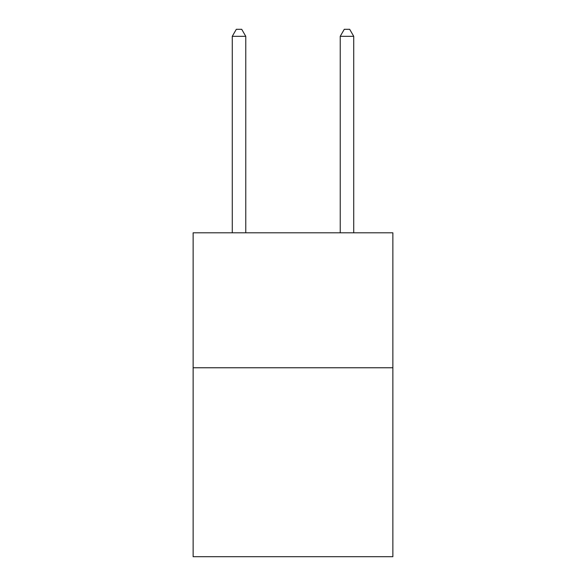 <?xml version="1.0" encoding="UTF-8"?>
<svg xmlns="http://www.w3.org/2000/svg" width="586" height="586" viewBox="0 0 586 586"><rect width="100%" height="100%" fill="white"/><g stroke="black" fill="none" stroke-linecap="round" stroke-linejoin="round"><path stroke-width="0.88" d="M392.869 367.766L392.869 556.7L193.131 556.7L193.131 232.81L392.869 232.81L392.869 367.766L193.131 367.766M245.768 232.81L245.768 36.317L232.268 36.317L232.268 232.81M232.268 36.317L236.319 29.3L241.718 29.3L245.768 36.317M353.732 232.81L353.732 36.317L340.232 36.317L340.232 232.81M340.232 36.317L344.282 29.3L349.681 29.3L353.732 36.317"/></g></svg>
